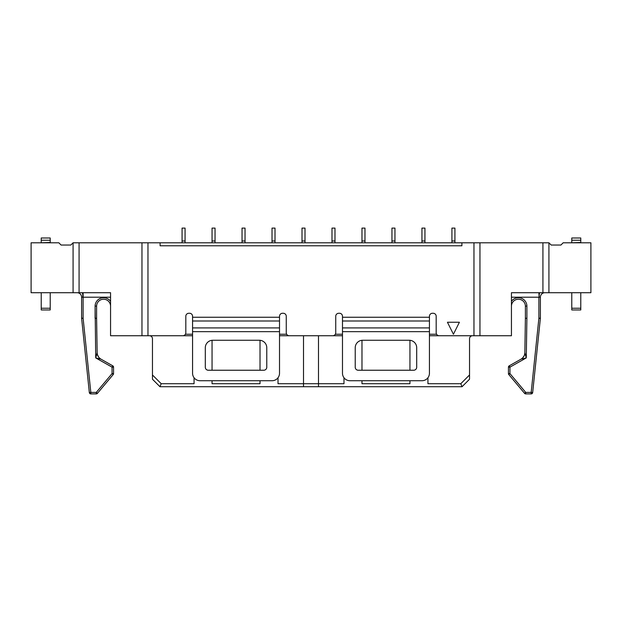 <?xml version="1.0" encoding="UTF-8"?>
<svg xmlns="http://www.w3.org/2000/svg" width="622" height="622" viewBox="0 0 622 622"><rect width="100%" height="100%" fill="white"/><g stroke="black" fill="none" stroke-linecap="round" stroke-linejoin="round"><path stroke-width="0.93" d="M542.928 242.79L548.923 242.79L548.923 292.713L542.928 292.713L542.928 242.79L479.959 242.79L479.959 335.74L439.179 335.74A3.001 3.001 0 0 1 436.185 332.739L436.185 316.271A3.001 3.001 0 0 0 433.184 313.27L432.438 313.27A3.001 3.001 0 0 0 429.437 316.271L429.437 373.239A7.495 7.495 0 0 1 421.941 380.734L349.976 380.734A7.495 7.495 0 0 1 342.481 373.239L342.481 316.271A3.001 3.001 0 0 0 339.488 313.27L338.733 313.27A3.001 3.001 0 0 0 335.74 316.271L335.74 332.739A3.001 3.001 0 0 1 332.739 335.74L289.261 335.74A3.001 3.001 0 0 1 286.26 332.739L286.26 316.271A3.001 3.001 0 0 0 283.267 313.27L282.512 313.27A3.001 3.001 0 0 0 279.519 316.271L279.519 331.666L192.563 331.666L192.563 317.259L279.519 317.259M192.563 331.666L192.563 373.239A7.495 7.495 0 0 0 200.059 380.734L272.024 380.734A7.495 7.495 0 0 0 279.519 373.239L279.519 331.666M192.563 317.259L192.563 316.271A3.001 3.001 0 0 0 189.562 313.27L188.816 313.27A3.001 3.001 0 0 0 185.815 316.248L185.815 332.739A3.001 3.001 0 0 1 182.821 335.74L110.56 335.74L110.56 292.713L73.077 292.713L73.077 242.79L79.072 242.79L79.072 292.713M192.563 335.74L149.459 335.74A3.001 3.001 0 0 1 152.46 338.733L152.46 374.973L161.199 383.712L194.064 383.712L194.064 377.741M342.481 335.74L318.495 335.74L318.495 386.713L303.505 386.713L303.505 335.74L279.519 335.74M427.936 377.741L427.936 383.712L460.801 383.712L469.54 374.973L469.54 338.733A3.001 3.001 0 0 1 472.541 335.74L429.437 335.74M212.055 340.296L212.055 370.238M260.027 380.734L260.027 383.712L212.055 383.712L212.055 380.734M361.973 340.296L361.973 370.238M409.945 380.734L409.945 383.712L361.973 383.712L361.973 380.734M343.982 377.741L343.982 383.712L278.018 383.712L278.018 377.741M409.945 340.296L409.945 370.238M260.027 340.296L260.027 370.238M460.801 383.712L462.045 386.713L318.495 386.713M548.923 292.713L590.9 292.713L590.9 242.79L563.167 242.79L560.92 245.037L551.17 245.037L548.923 242.79M73.077 242.79L70.83 245.037L61.08 245.037L58.833 242.79L31.1 242.79L31.1 292.713L73.077 292.713M141.964 335.74L141.964 242.79L79.072 242.79M473.964 335.74L473.964 242.79L461.897 242.79L461.897 245.783L160.103 245.783L160.103 242.79L147.966 242.79L147.966 335.74M358.225 370.238A3.001 3.001 0 0 1 355.224 367.244L355.224 347.752A7.495 7.495 0 0 1 362.719 340.257L409.198 340.257A7.495 7.495 0 0 1 416.693 347.752L416.693 367.244A3.001 3.001 0 0 1 413.692 370.238L358.225 370.238M542.928 292.713L511.439 292.713L511.439 335.74L479.959 335.74M544.888 292.713A4.494 4.494 0 0 0 540.386 297.207L540.386 318.223A1.501 1.501 0 0 1 540.378 318.378L532.673 392.56A1.501 1.501 0 0 1 531.18 393.905L525.73 393.905A1.501 1.501 0 0 1 524.587 393.368L508.796 374.553A1.501 1.501 0 0 1 508.446 373.589L508.446 367.143A1.501 1.501 0 0 1 509.208 365.837L521.049 359.143L526.274 357.907L509.947 367.143L509.947 373.589L525.73 392.404L531.18 392.404L538.893 318.223L538.893 297.207L511.439 297.207M110.56 306.203A6.974 6.974 0 0 0 103.625 299.229A6.974 6.974 0 0 0 96.604 306.11L95.104 306.086L95.726 357.907L100.951 359.143L112.792 365.837A1.501 1.501 0 0 1 113.554 367.143L113.554 373.589A1.501 1.501 0 0 1 113.204 374.553L97.413 393.368A1.501 1.501 0 0 1 96.27 393.905L90.82 393.905A1.501 1.501 0 0 1 89.327 392.56L81.622 318.378A1.501 1.501 0 0 1 81.614 318.223L81.614 297.207A4.494 4.494 0 0 0 77.112 292.713A4.494 4.494 0 0 1 81.614 297.207L83.107 297.207L83.107 318.223L90.82 392.404L96.27 392.404L112.053 373.589L112.053 367.143L95.726 357.907L97.149 352.736L96.604 318.301L95.104 318.308L95.104 306.086A8.475 8.475 0 0 1 110.56 301.39L110.56 306.203A6.974 6.974 0 0 0 103.625 299.229A6.974 6.974 0 0 0 96.604 306.11L96.604 318.301M266.776 367.244L266.776 347.752A7.495 7.495 0 0 0 259.281 340.257L212.802 340.257A7.495 7.495 0 0 0 205.307 347.752L205.307 367.244A3.001 3.001 0 0 0 208.308 370.238L263.775 370.238A3.001 3.001 0 0 0 266.776 367.244M461.897 242.79L160.103 242.79M473.964 242.79L479.959 242.79M141.964 242.79L147.966 242.79M525.396 318.301L525.396 306.11A6.974 6.974 0 0 0 518.375 299.229A6.974 6.974 0 0 0 511.439 306.203A6.974 6.974 0 0 1 518.375 299.229A6.974 6.974 0 0 1 525.396 306.11L526.896 306.086L526.896 318.308L525.396 318.301L524.851 352.736L526.274 357.907L526.896 318.308M539.834 292.713A4.494 0.708 -90 0 0 539.126 297.207L538.893 292.713M82.166 292.713A4.494 0.708 -90 0 1 82.874 297.207M521.049 359.143C523.444 357.673 524.711 355.535 524.851 352.736L524.851 352.736A7.495 7.495 0 0 1 521.049 359.143A7.495 7.495 0 0 0 524.851 352.736L524.851 352.806M97.149 352.736C97.289 355.535 98.556 357.673 100.951 359.143A7.495 7.495 0 0 1 97.149 352.736A7.495 7.495 0 0 0 100.951 359.143L100.912 359.119M453.422 334.239L459.417 322.243L447.428 322.243L453.422 334.239M303.505 386.713L159.955 386.713L152.46 379.21L152.46 374.973M469.54 374.973L469.54 379.21L462.045 386.713M161.199 383.712L159.955 386.713M451.922 242.79L451.922 240.986L454.923 240.986L454.923 242.79M451.922 240.986L451.922 228.095L454.923 228.095L454.923 240.986M421.941 242.79L421.941 240.986L424.943 240.986L424.943 242.79M421.941 240.986L421.941 228.095L424.943 228.095L424.943 240.986M391.953 242.79L391.953 240.986L394.954 240.986L394.954 242.79M391.953 240.986L391.953 228.095L394.954 228.095L394.954 240.986M361.973 242.79L361.973 240.986L364.974 240.986L364.974 242.79M361.973 240.986L361.973 228.095L364.974 228.095L364.974 240.986M331.993 242.79L331.993 240.986L334.986 240.986L334.986 242.79M331.993 240.986L331.993 228.095L334.986 228.095L334.986 240.986M302.004 242.79L302.004 240.986L305.005 240.986L305.005 242.79M302.004 240.986L302.004 228.095L305.005 228.095L305.005 240.986M272.024 242.79L272.024 240.986L275.017 240.986L275.017 242.79M272.024 240.986L272.024 228.095L275.017 228.095L275.017 240.986M242.036 242.79L242.036 240.986L245.037 240.986L245.037 242.79M242.036 240.986L242.036 228.095L245.037 228.095L245.037 240.986M212.055 242.79L212.055 240.986L215.049 240.986L215.049 242.79M212.055 240.986L212.055 228.095L215.049 228.095L215.049 240.986M182.067 242.79L182.067 240.986L185.068 240.986L185.068 242.79M182.067 240.986L182.067 228.095L185.068 228.095L185.068 240.986M50.211 240.24L41.223 240.24L41.223 237.993L50.211 237.993L50.211 242.487L41.223 242.79M41.223 240.24L41.223 242.487M50.211 292.713L50.211 309.95L41.223 309.95L41.223 292.713M580.777 240.24L571.781 240.24L571.781 237.993L580.777 237.993L580.777 242.487L571.781 242.79M571.781 240.24L571.781 242.487M580.777 292.713L580.777 309.95L571.781 309.95L571.781 292.713M429.437 334.239L436.582 334.239M335.336 334.239L342.481 334.239M279.519 334.239L286.664 334.239M185.418 334.239L192.563 334.239M429.437 331.666L342.481 331.666M110.56 297.207L83.107 297.207L83.107 292.713M81.622 318.378L83.107 318.223L81.614 318.223M90.82 393.905L90.82 392.404L89.327 392.56M97.413 393.368L96.27 392.404L96.27 393.905M113.554 373.589L112.053 373.589L113.204 374.553M112.792 365.837L112.053 367.143L113.554 367.143M511.439 301.39A8.475 8.475 0 0 1 526.896 306.086M540.386 297.207L539.126 297.207M540.386 318.223L538.893 318.223L540.378 318.378M532.673 392.56L531.18 392.404L531.18 393.905M525.73 393.905L525.73 392.404L524.587 393.368M508.796 374.553L509.947 373.589L508.446 373.589M508.446 367.143L509.947 367.143L509.208 365.837M342.481 317.259L429.437 317.259M279.519 321.006L192.563 321.006M192.563 327.918L279.519 327.918M429.437 321.006L342.481 321.006M342.481 327.918L429.437 327.918M50.211 308.224L41.223 308.224M580.777 308.224L571.781 308.224M524.571 354.641L524.432 355.1M524.167 355.745L522.589 357.984M98.634 357.098L97.429 354.641"/></g></svg>
